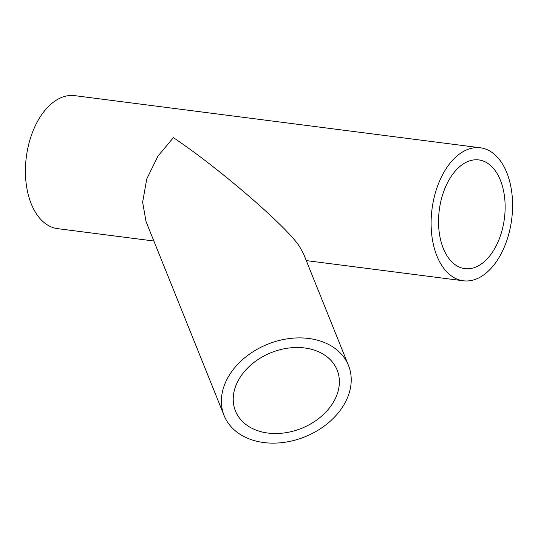 <?xml version="1.0" encoding="UTF-8"?>
<svg xmlns="http://www.w3.org/2000/svg" width="538" height="538" viewBox="0 0 538 538"><rect width="100%" height="100%" fill="white"/><g stroke="black" fill="none" stroke-linecap="round" stroke-linejoin="round"><path stroke-width="0.81" d="M334.185 364.468A54.802 40.787 158.1 0 0 267.184 354.367A54.802 40.787 158.1 0 0 235.456 410.978A54.802 40.787 158.1 0 0 238.408 416.56A54.802 40.787 158.1 0 0 305.409 426.661A54.802 40.787 158.1 0 0 337.138 370.057A54.802 40.787 158.1 0 0 334.185 364.468M224.104 415.544L146.033 221.555L142.637 202.207L146.753 178.946L157.97 156.101L173.397 137.647C221.098 169.625 290.903 230.284 300.325 247.951L303.459 253.58L348.496 365.484A67.042 49.9 158.1 0 0 344.878 358.658A67.042 49.9 158.1 0 0 262.921 346.297A67.042 49.9 158.1 0 0 224.104 415.544A67.042 49.9 158.1 0 0 227.715 422.377A67.042 49.9 158.1 0 0 309.673 434.738A67.042 49.9 158.1 0 0 348.496 365.484M443.85 172.402A67.042 40.162 97.3 0 0 432.613 240.715A67.042 40.162 97.3 0 0 463.292 280.782A67.042 40.162 97.3 0 0 499.829 256.169A67.042 40.162 97.3 0 0 511.073 187.849A67.042 40.162 97.3 0 0 480.387 147.789A67.042 40.162 97.3 0 0 443.85 172.402M480.387 147.789L74.708 95.65A67.042 40.162 97.3 0 0 38.171 120.263A67.042 40.162 97.3 0 0 26.927 188.582A67.042 40.162 97.3 0 0 57.613 228.643L153.861 241.011M494.718 248.522A54.802 32.831 97.3 0 0 503.911 192.678A54.802 32.831 97.3 0 0 478.827 159.927A54.802 32.831 97.3 0 0 448.961 180.048A54.802 32.831 97.3 0 0 439.768 235.893A54.802 32.831 97.3 0 0 464.852 268.644A54.802 32.831 97.3 0 0 494.718 248.522M463.292 280.782L306.283 260.6"/></g></svg>
